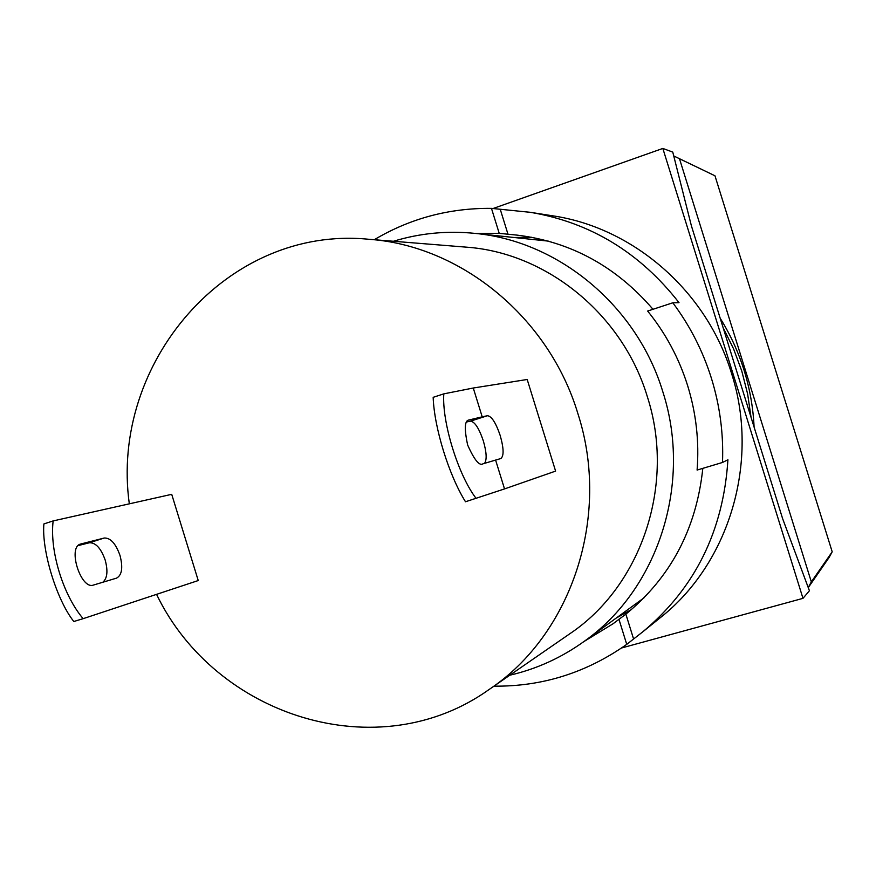 <?xml version="1.0" encoding="UTF-8"?>
<svg xmlns="http://www.w3.org/2000/svg" width="876" height="876" viewBox="0 0 876 876"><rect width="100%" height="100%" fill="white"/><g stroke="black" fill="none" stroke-linecap="round" stroke-linejoin="round"><path stroke-width="1.31" d="M119.99 555.417C115.742 543.547 110.486 537.755 104.211 538.028L80.461 544.084C67.353 547.281 80.91 590.019 93.458 585.058L116.585 578.116C121.983 575.105 123.122 567.538 119.99 555.417M78.15 545.595L89.319 542.781C95.659 542.474 100.959 548.245 105.197 560.082C108.12 571.053 107.31 578.456 102.766 582.266M129.319 503.842C109.73 363.441 226.851 225.132 368.686 239.268C460.71 245.455 549.011 317.254 577.941 413.779C611.174 516.468 571.502 634.553 489.345 689.335C378.355 768.876 215.441 716.699 156.552 594.344M368.686 239.268L466.065 247.131C546.328 252.584 622.551 314.112 647.342 396.697C675.812 484.548 641.352 585.978 569.728 633.819L489.345 689.335M487.472 415.717C491.644 416.231 495.904 422.856 500.229 435.602C503.842 448.468 504.029 456.122 500.776 458.564L495.597 460.075L504.532 488.917L555.603 471.102L527.188 379.483L473.27 388.013L482.205 416.834L487.472 415.717L470.445 421.159C474.715 421.63 479.019 428.211 483.344 440.924C486.607 452.312 487.012 459.79 484.548 463.349M393.433 241.272C419.878 233.18 447.11 230.563 475.131 233.399C558.647 241.196 636.994 305.91 662.88 391.933C692.533 483.607 657.942 589.351 584.456 641.166C561.604 657.646 536.714 669.001 509.766 675.221M723.116 327.657L733.562 348.834L741.775 371.019L747.622 393.959L751.06 417.359M720.192 318.251C730.376 334.599 738.348 351.999 744.129 370.46C749.867 388.933 753.185 407.811 754.094 427.094M198.239 580.547L171.718 494.327L53.151 520.913C49.516 550.829 63.138 595.253 83.143 618.664L198.239 580.547M53.151 520.913L43.888 523.936C41.522 550.533 56.721 600.104 73.814 621.511L83.143 618.664M466.733 421.947L470.445 421.159M473.27 388.013L443.803 393.861L433.171 397.321C434.189 427.707 448.906 475.274 465.495 501.762L504.532 488.917M482.205 416.834L469.01 419.976C464.619 420.36 464.17 428.703 467.642 444.997C474.277 459.878 479.38 466.152 482.939 463.831L495.597 460.075M443.803 393.861C441.843 422.221 458.301 475.383 476.194 498.499M673.743 155.95L714.969 175.791L673.743 155.961M679.524 158.863L811.329 581.883L832.2 551.814L714.969 175.791M832.2 551.814L829.145 557.41L808.263 587.621M811.329 581.883L808.241 587.555M702.815 468.353C696.42 528.743 670.764 577.339 625.869 614.153L612.915 623.854L583.821 641.626M616.102 618.138L631.476 609.532M374.26 239.717C410.023 218.452 449.092 207.995 491.469 208.368L530.44 212.331C590.358 222.46 639.885 252.573 679.02 302.669L672.812 302.789L647.638 311.046C665.65 333.252 678.988 358.142 687.66 385.714C696.168 413.33 699.311 441.449 697.099 470.062L722.503 462.462L727.923 459.769C723.368 530.867 695.018 588.19 642.885 631.738L626.734 644.364L618.938 619.244M642.885 631.738L660.197 617.777C729.16 563.596 760.05 461.74 731.559 373.461C706.582 290.909 633.14 227.519 552.417 215.77L530.44 212.331M672.812 302.789C689.916 325.631 702.782 350.794 711.411 378.268C719.908 405.774 723.598 433.839 722.503 462.462M531.666 237.276L514.059 237.506M474.354 233.323L499.221 233.355L517.092 235.118C570.802 241.721 616.102 266.446 652.992 309.283M492.87 208.587L662.836 148.438L672.768 152.106L691.394 225.822L782.607 518.614L809.424 590.752L802.974 598.352L621.533 647.999M493.944 686.149C542.156 686.674 586.416 672.746 626.734 644.364M625.869 614.153L633.545 638.878M508.014 234.319L500.382 209.725M499.221 233.355L491.469 208.368M662.836 148.438L802.974 598.352M104.211 538.028L89.319 542.781M80.242 544.16L80.844 543.974M475.131 233.399L548.321 241.119M584.456 641.166L643.959 597.881"/></g></svg>
